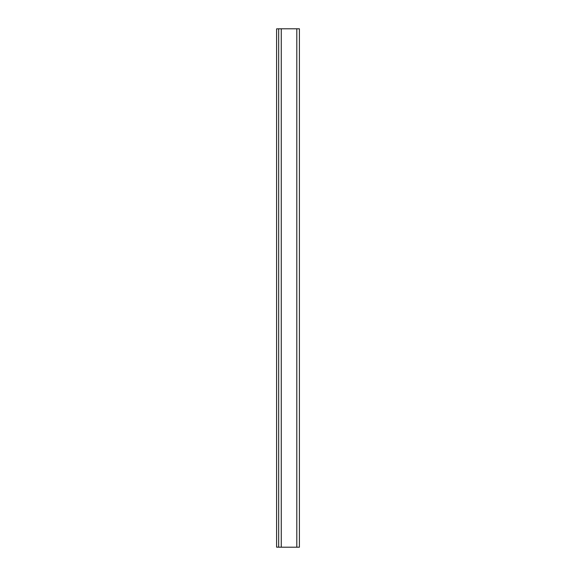 <?xml version="1.0" encoding="UTF-8"?>
<svg xmlns="http://www.w3.org/2000/svg" width="576" height="576" viewBox="0 0 576 576"><rect width="100%" height="100%" fill="white"/><g stroke="black" fill="none" stroke-linecap="round" stroke-linejoin="round"><path stroke-width="0.86" d="M278.669 547.2L278.669 28.8L278.669 547.2L299.405 547.2L299.405 28.8L299.405 547.2L296.813 547.2L296.813 28.8L296.813 547.2L281.261 547.2L281.261 28.8L281.261 547.2L278.669 547.2M299.405 28.8L278.669 28.8L299.405 28.8M276.595 28.85L278.669 28.85L276.595 28.85L276.595 547.15L278.669 547.15L276.595 547.15L276.595 28.85"/></g></svg>
